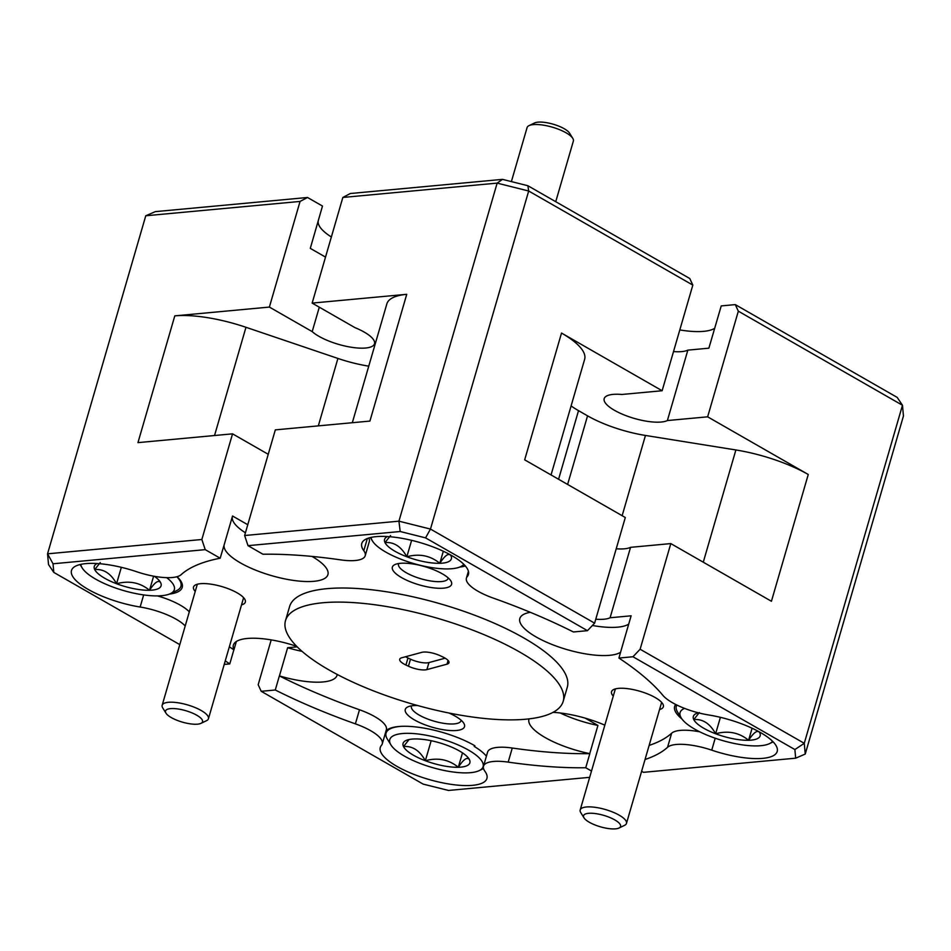 <?xml version="1.0" encoding="UTF-8"?>
<svg xmlns="http://www.w3.org/2000/svg" width="951" height="951" viewBox="0 0 951 951"><rect width="100%" height="100%" fill="white"/><g stroke="black" fill="none" stroke-linecap="round" stroke-linejoin="round"><path stroke-width="1.43" d="M165.973 713.179L162.74 707.96A24.096 7.442 16.2 0 1 162.169 705.273A24.096 7.442 16.2 0 1 185.469 704.322A24.096 7.442 16.2 0 1 208.447 718.718A24.096 7.442 16.2 0 1 206.522 720.68L200.994 723.342A19.282 5.956 -163.8 0 0 184.161 710.254A19.282 5.956 -163.8 0 0 165.973 713.179A19.282 5.956 -163.8 0 0 183.9 722.546A19.282 5.956 -163.8 0 0 200.994 723.342M162.169 705.273L197.047 585.198A24.096 7.442 16.2 0 1 197.677 584.14M472.005 752.229A48.584 15.014 -163.8 0 0 415.028 733.673A48.584 15.014 -163.8 0 0 390.98 744.978A48.584 15.014 -163.8 0 0 400.93 753.988A48.584 15.014 -163.8 0 0 479.233 770.607A48.584 15.014 -163.8 0 0 472.005 752.229M386.106 730.677A55.527 17.154 16.2 0 1 474.359 745.477A55.527 17.154 16.2 0 1 474.929 745.81A26.985 8.345 16.2 0 0 474.216 746.428A53.208 16.44 16.2 0 1 476.617 747.926A53.208 16.44 16.2 0 1 486.401 756.223M390.98 744.978L387.366 739.141A53.981 16.678 16.2 0 1 386.058 733.114A53.981 16.678 16.2 0 1 400.906 726.362M461.913 752.479A34.783 10.746 -163.8 0 0 447.576 745.489A34.783 10.746 -163.8 0 0 414.624 738.951A34.783 10.746 -163.8 0 0 405.851 740.579A34.783 10.746 -163.8 0 0 403.509 746.571C412.389 745.762 419.676 750.482 425.347 760.729C437.852 757.341 448.836 759.528 458.311 767.267C463.589 759.195 467.298 756.663 469.425 759.647A34.783 10.746 -163.8 0 0 469.033 758.934A34.783 10.746 -163.8 0 0 461.913 752.479M176.85 576.746A53.981 16.678 16.2 0 1 180.952 586.244A53.981 16.678 16.2 0 1 176.624 590.642L170.443 593.626A48.584 15.014 -163.8 0 0 166.663 577.649M80.859 564.359A48.584 15.014 -163.8 0 0 82.202 567.985A48.584 15.014 -163.8 0 0 92.14 576.995A48.584 15.014 -163.8 0 0 170.443 593.626M684.53 708.376A48.584 15.014 -163.8 0 0 681.261 717.993L677.635 712.168A53.981 16.678 16.2 0 1 676.339 706.141A53.981 16.678 16.2 0 1 676.815 705.012M681.261 717.993A48.584 15.014 -163.8 0 0 691.199 727.004A48.584 15.014 -163.8 0 0 769.502 743.634A48.584 15.014 -163.8 0 0 772.569 741.293M371.128 537.386A48.584 15.014 -163.8 0 0 372.471 541.012A48.584 15.014 -163.8 0 0 382.409 550.023A48.584 15.014 -163.8 0 0 460.712 566.641A48.584 15.014 -163.8 0 0 463.791 564.3M319.298 307.185L312.201 331.614A34.319 10.604 -163.8 0 0 318.894 336.297A34.319 10.604 -163.8 0 0 353.308 347.543A34.319 10.604 -163.8 0 0 374.504 343.775A34.319 10.604 -163.8 0 0 364.221 332.089A34.319 10.604 -163.8 0 0 354.973 327.643L312.154 303.096L342.847 197.451L350.313 193.517L502.508 179.37L527.876 185.73L689.784 278.524L692.827 285.098L528.685 191.008L430.47 529.065L594.613 623.155L587.468 630.668L573.417 631.975A262.191 81.025 -163.8 0 0 493.296 598.108A38.563 11.911 -163.8 0 1 477.973 591.237A38.563 11.911 -163.8 0 1 466.418 578.113A38.563 11.911 -163.8 0 1 467.226 576.627A55.527 17.154 -163.8 0 0 468.415 574.487A55.527 17.154 -163.8 0 0 451.761 555.598A55.527 17.154 -163.8 0 0 396.068 537.41A55.527 17.154 -163.8 0 0 361.772 543.508A55.527 17.154 -163.8 0 0 363.793 550.724L367.348 538.504M268.23 454.293L232.543 433.846L137.954 442.631L174.794 315.863L269.383 307.078L300.064 201.434L145.765 215.77L155.334 211.633L307.53 197.487L322.484 206.058L310.288 248.366L325.515 257.091M331.364 236.989A53.981 16.678 16.2 0 1 318.276 220.882M241.518 604.895A26.985 8.345 -163.8 0 0 244.692 599.082A26.985 8.345 -163.8 0 0 237.251 592.901A26.985 8.345 -163.8 0 0 195.668 584.841A26.985 8.345 -163.8 0 0 195.24 591.439M615.701 688.821A24.096 7.442 -163.8 0 0 615.083 689.879L580.193 809.955A24.096 7.442 16.2 0 1 603.493 809.004A24.096 7.442 16.2 0 1 626.471 823.4A24.096 7.442 16.2 0 1 624.545 825.361L619.018 828.024A19.282 5.956 -163.8 0 0 602.185 814.936A19.282 5.956 -163.8 0 0 584.009 817.848A19.282 5.956 -163.8 0 0 601.924 827.227A19.282 5.956 -163.8 0 0 619.018 828.024M659.542 709.565A26.985 8.345 -163.8 0 0 662.716 703.764A26.985 8.345 -163.8 0 0 655.275 697.582A26.985 8.345 -163.8 0 0 613.692 689.511A26.985 8.345 -163.8 0 0 613.264 696.12M442.346 573.845A30.848 9.534 -163.8 0 0 394.831 564.621A30.848 9.534 -163.8 0 0 401.607 577.626A30.848 9.534 -163.8 0 0 436.985 588.182A30.848 9.534 -163.8 0 0 450.857 580.895A30.848 9.534 -163.8 0 0 442.346 573.845M398.671 563.515A25.832 7.988 -163.8 0 0 398.505 563.955A25.832 7.988 -163.8 0 0 406.255 572.74A25.832 7.988 -163.8 0 0 432.158 581.204A25.832 7.988 -163.8 0 0 448.123 578.363A25.832 7.988 -163.8 0 0 448.206 577.911M417.584 705.511A30.848 9.534 -163.8 0 0 407.741 706.95A30.848 9.534 -163.8 0 0 414.529 719.955A30.848 9.534 -163.8 0 0 449.906 730.511A30.848 9.534 -163.8 0 0 463.779 723.224A30.848 9.534 -163.8 0 0 455.267 716.174A30.848 9.534 -163.8 0 0 448.955 713.012M411.593 705.844A25.832 7.988 -163.8 0 0 411.414 706.284A25.832 7.988 -163.8 0 0 419.165 715.069A25.832 7.988 -163.8 0 0 445.08 723.533A25.832 7.988 -163.8 0 0 461.033 720.692A25.832 7.988 -163.8 0 0 461.128 720.24M595.754 619.208A34.319 10.604 -163.8 0 0 610.09 617.758L630.549 547.336A34.319 10.604 16.2 0 1 616.212 548.775M145.765 215.77L47.55 553.827L201.85 539.49L205.226 549.642L220.18 558.213L224.353 544.174A53.981 16.678 -163.8 0 0 224.234 544.507A53.981 16.678 -163.8 0 0 240.425 562.885A53.981 16.678 -163.8 0 0 294.572 580.562A53.981 16.678 -163.8 0 0 327.917 574.63A53.981 16.678 -163.8 0 0 312.011 556.418M622.976 644.077A53.981 16.678 -163.8 0 0 622.941 643.982L631.119 615.808L610.09 617.758M530.289 612.301A53.981 16.678 -163.8 0 0 519.828 618.53A53.981 16.678 -163.8 0 0 536.019 636.897A53.981 16.678 -163.8 0 0 620.611 652.231M592.402 625.485A53.981 16.678 -163.8 0 0 628.706 624.118M604.824 725.149A53.981 16.678 -163.8 0 0 553.03 712.358M529.053 718.873A53.981 16.678 -163.8 0 0 528.958 719.17A53.981 16.678 -163.8 0 0 545.149 737.548A53.981 16.678 -163.8 0 0 589.751 753.608L597.929 725.435A53.981 16.678 -163.8 0 1 560.21 712.977M185.207 625.948A38.563 11.911 -163.8 0 0 176.244 619.279A38.563 11.911 -163.8 0 0 140.142 607.023L143.66 594.922M157.462 595.897A38.563 11.911 16.2 0 1 180.345 605.193A38.563 11.911 16.2 0 1 189.308 611.862M563.194 701.327L567.283 687.24A144.588 44.685 -163.8 0 0 523.93 638.026A144.588 44.685 -163.8 0 0 378.89 590.666A144.588 44.685 -163.8 0 0 289.591 606.56L285.49 620.646A144.588 44.685 -163.8 0 0 328.856 669.861A144.588 44.685 -163.8 0 0 473.895 717.22A144.588 44.685 -163.8 0 0 563.194 701.327A144.588 44.685 -163.8 0 0 519.828 652.113A144.588 44.685 -163.8 0 0 374.801 604.753A144.588 44.685 -163.8 0 0 285.49 620.646M271.201 639.892L258.173 684.732L261.216 691.306L275.279 689.998L279.368 675.911A262.191 81.025 -163.8 0 0 359.49 709.767A38.563 11.911 16.2 0 1 386.368 729.774L382.278 743.86A38.563 11.911 -163.8 0 1 381.458 745.346A55.527 17.154 -163.8 0 0 380.281 747.474A55.527 17.154 -163.8 0 0 396.936 766.375A55.527 17.154 -163.8 0 0 452.628 784.563A55.527 17.154 -163.8 0 0 486.924 778.453A55.527 17.154 -163.8 0 0 484.891 771.249A38.563 11.911 -163.8 0 1 483.488 766.233L487.578 752.146A38.563 11.911 16.2 0 1 512.28 748.033A262.191 81.025 -163.8 0 0 589.822 753.656L585.733 767.742L591.498 771.035M465.336 565.964A55.527 17.154 16.2 0 1 459.618 567.117M681.926 718.98A55.527 17.154 16.2 0 1 674.651 706.415A55.527 17.154 16.2 0 1 675.685 704.453M715.211 738.214L711.74 750.161A55.527 17.154 -163.8 0 0 777.193 751.48A55.527 17.154 -163.8 0 0 760.538 732.579A55.527 17.154 -163.8 0 0 708.554 714.95A38.563 11.911 -163.8 0 1 662.835 695.288A262.191 81.025 -163.8 0 0 618.923 658.056L632.974 656.749L640.118 649.236L804.261 743.313L902.475 405.257L738.333 311.179L735.289 304.605L721.227 305.913L708.875 348.173L687.846 350.134A34.319 10.604 16.2 0 1 673.51 351.573M177.076 576.686A55.527 17.154 16.2 0 1 182.223 587.385A55.527 17.154 16.2 0 1 169.349 594.102M220.18 558.213A262.191 81.025 -163.8 0 0 181.142 574.666A38.563 11.911 -163.8 0 1 136.944 571.813A55.527 17.154 -163.8 0 0 71.491 570.493A55.527 17.154 -163.8 0 0 88.146 589.382A55.527 17.154 -163.8 0 0 140.142 607.023M403.866 663.964A13.885 4.291 -163.8 0 0 405.934 665.034L408.454 666.223A13.885 4.291 -163.8 0 0 426.892 669.611L447.006 664.167A13.885 4.291 -163.8 0 0 448.991 662.728A13.885 4.291 -163.8 0 0 442.762 656.927L440.242 655.75A13.885 4.291 -163.8 0 0 421.792 652.35L401.679 657.795A13.885 4.291 -163.8 0 0 399.705 659.245A13.885 4.291 -163.8 0 0 403.866 663.964M405.59 656.737A13.885 4.291 -163.8 0 0 405.911 656.927A13.885 4.291 -163.8 0 0 407.979 657.997L410.499 659.174A13.885 4.291 -163.8 0 0 428.949 662.574L445.139 658.187M529.018 125.639L534.533 122.976A19.282 5.956 16.2 0 1 551.628 123.773A19.282 5.956 16.2 0 1 569.554 133.152L572.787 138.359A24.096 7.442 -163.8 0 0 550.379 126.638A24.096 7.442 -163.8 0 0 529.018 125.639A24.096 7.442 -163.8 0 0 527.08 127.6L511.388 181.593M584.009 817.848L580.776 812.641A24.096 7.442 16.2 0 1 580.193 809.955M626.471 823.4L661.361 703.324A24.096 7.442 -163.8 0 0 661.397 702.088M555.741 201.695L573.37 141.045A24.096 7.442 -163.8 0 0 572.787 138.359M594.613 623.155L625.306 517.51L524.679 459.832L561.518 333.064L662.134 390.742L692.827 285.098M662.134 390.742L621.883 394.475A34.319 10.604 -163.8 0 0 604.194 398.635A34.319 10.604 -163.8 0 0 628.837 416.693A34.319 10.604 -163.8 0 0 667.388 420.556L707.639 416.823L808.255 474.49L771.427 601.27L670.812 543.592L630.549 547.336M312.154 303.096L406.743 294.311L369.915 421.079L275.326 429.876L244.633 535.52L398.933 521.172L497.147 183.115L342.847 197.451M735.289 304.605L897.185 397.399L902.475 405.257L903.45 415.991L805.235 754.06L804.261 743.313L794.881 749.554L632.974 656.749M232.543 433.846L201.85 539.49M707.639 416.823L738.333 311.179M670.812 543.592L640.118 649.236M527.876 185.73L528.685 191.008L497.147 183.115L502.508 179.37M400.193 531.514L398.933 521.172L430.47 529.065L425.572 537.874L400.193 531.514L248.009 545.66L244.633 535.52M53.815 572.419L48.525 564.561L47.55 553.827L53.03 563.777L53.815 572.419L179.787 644.623M275.279 689.998A262.191 81.025 -163.8 0 0 355.389 723.854L359.49 709.767M261.216 691.306L423.124 784.1L448.492 790.447L589.668 777.336M512.28 748.033L508.179 762.12A262.191 81.025 -163.8 0 0 585.733 767.742M508.179 762.12A38.563 11.911 -163.8 0 0 483.488 766.233M382.278 743.86A38.563 11.911 -163.8 0 0 355.389 723.854M645.04 759.504A262.191 81.025 -163.8 0 0 667.554 747.308L671.644 733.221A38.563 11.911 16.2 0 1 699.77 731.83M794.881 749.554L795.666 758.185L643.47 772.331L641.616 771.273M711.74 750.161A38.563 11.911 -163.8 0 0 667.554 747.308M587.468 630.668L425.572 537.874M363.793 550.724A38.563 11.911 -163.8 0 1 365.208 555.741A38.563 11.911 -163.8 0 1 340.506 559.854A262.191 81.025 -163.8 0 0 262.951 554.231L248.009 545.66M795.666 758.185L805.235 754.06M205.226 549.642L53.03 563.777M649.129 745.418A262.191 81.025 -163.8 0 0 671.644 733.221M225.256 660.874A262.191 81.025 -163.8 0 0 229.773 663.917L224.222 664.428M229.346 646.787A262.191 81.025 -163.8 0 0 233.863 649.83L229.773 663.917M618.923 658.056L622.941 643.982M368.75 538.016A38.563 11.911 16.2 0 1 369.297 541.654L365.208 555.741M296.688 646.323A53.981 16.678 -163.8 0 0 233.375 645.147A53.981 16.678 -163.8 0 0 233.934 649.818L233.863 649.83M279.368 675.911L279.439 675.899A53.981 16.678 -163.8 0 0 337.046 675.269A53.981 16.678 -163.8 0 0 337.213 674.449M233.934 649.818L236.347 641.509M302.061 651.352A53.981 16.678 -163.8 0 1 287.63 647.726L279.439 675.899M287.63 647.726L297.199 646.846M585.21 718.136L597.929 725.435M247.771 524.726L232.531 516.001L224.353 544.174M232.341 516.69A53.981 16.678 -163.8 0 0 245.417 532.786M243.373 597.418A24.096 7.442 16.2 0 1 243.337 598.643L208.447 718.718M561.518 333.064A77.114 23.834 16.2 0 1 584.639 359.312L551.045 474.953M571.099 405.922A61.696 19.068 -163.8 0 0 578.517 410.654L587.552 415.837A61.696 19.068 -163.8 0 0 645.456 435.451L622.144 515.704M703.276 562.196L735.884 449.966L645.456 435.451M735.884 449.966A77.114 23.834 16.2 0 1 808.255 474.49M174.794 315.863A77.114 23.834 16.2 0 1 245.976 327.287L214.534 435.522M318.323 425.87L337.914 358.444L245.976 327.287M337.914 358.444A61.696 19.068 -163.8 0 0 368.762 366.159M352.322 422.72L386.867 303.844A77.114 23.834 16.2 0 1 406.743 294.311M269.383 307.078L312.201 331.614M307.53 197.487L300.064 201.434M714.653 328.309A53.981 16.678 16.2 0 1 679.799 329.926M667.388 420.556L687.846 350.134M390.54 535.579L385 542.605C393.88 541.797 401.167 546.516 406.838 556.763C419.343 553.375 430.327 555.562 439.802 563.301C445.08 555.229 448.789 552.697 450.917 555.669A34.783 10.746 -163.8 0 0 450.524 554.968A34.783 10.746 -163.8 0 0 450.453 554.861M411.617 540.334L406.838 556.763A34.783 10.746 -163.8 0 0 439.802 563.301A34.783 10.746 -163.8 0 0 450.917 555.669M443.309 551.235L439.802 563.301M387.449 536.554A34.783 10.746 -163.8 0 0 387.342 536.614A34.783 10.746 -163.8 0 0 385 542.605A34.783 10.746 -163.8 0 0 406.838 556.763M699.33 712.561L693.778 719.598C702.67 718.778 709.945 723.497 715.627 733.756C728.133 730.368 739.117 732.543 748.592 740.282C753.87 732.222 757.578 729.679 759.706 732.662A34.783 10.746 -163.8 0 0 759.302 731.961A34.783 10.746 -163.8 0 0 759.243 731.854M720.394 717.327L715.627 733.756A34.783 10.746 -163.8 0 0 748.592 740.282A34.783 10.746 -163.8 0 0 759.706 732.662M752.086 728.228L748.592 740.282M698.343 712.798A34.783 10.746 -163.8 0 0 696.132 713.595A34.783 10.746 -163.8 0 0 693.778 719.598A34.783 10.746 -163.8 0 0 715.627 733.756M100.259 562.552L94.72 569.59C103.611 568.769 110.887 573.489 116.569 583.736C129.063 580.36 140.059 582.535 149.521 590.274C154.811 582.214 158.508 579.67 160.636 582.654A34.783 10.746 -163.8 0 0 160.244 581.941A34.783 10.746 -163.8 0 0 154.324 576.294M121.336 567.319L116.569 583.736A34.783 10.746 -163.8 0 0 149.521 590.274A34.783 10.746 -163.8 0 0 160.636 582.654M153.622 576.175L149.521 590.274M97.18 563.539A34.783 10.746 -163.8 0 0 97.061 563.586A34.783 10.746 -163.8 0 0 94.72 569.59A34.783 10.746 -163.8 0 0 116.569 583.736M409.049 739.545L403.509 746.571A34.783 10.746 -163.8 0 0 425.347 760.729A34.783 10.746 -163.8 0 0 458.311 767.267A34.783 10.746 -163.8 0 0 469.425 759.647M431.16 740.722L425.347 760.729M462.495 752.859L458.311 767.267M468.558 572.062L467.226 576.627M407.979 657.997L405.934 665.034M448.087 660.446L447.006 664.167M428.949 662.574L426.892 669.611M410.499 659.174L408.454 666.223M578.517 410.654L558.582 479.268M567.616 484.451L587.552 415.837M180.952 586.244L181.867 583.094M82.202 567.985L80.062 564.549M676.339 706.141L676.684 704.941M372.471 541.012L370.343 537.565M468.403 571.266L466.418 578.113M460.712 566.641L464.361 564.882M769.502 743.634L773.151 741.875M479.233 770.607L483.512 768.539M386.058 733.114L386.974 729.964"/></g></svg>
